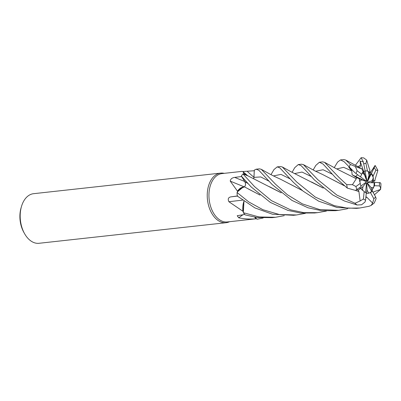 <?xml version="1.0" encoding="UTF-8"?>
<svg xmlns="http://www.w3.org/2000/svg" width="401" height="401" viewBox="0 0 401 401"><rect width="100%" height="100%" fill="white"/><g stroke="black" fill="none" stroke-linecap="round" stroke-linejoin="round"><path stroke-width="0.6" d="M253.853 178.244L254.319 170.149L253.888 178.089M247.262 175.643L243.247 173.984M244.41 186.896C245.733 185.538 245.873 183.773 244.831 181.608L241.332 176.114L244.831 181.608L245.497 183.573M260.003 195.076L244.384 186.831L240.46 188.4M247.738 175.808A17.514 11.233 83.7 0 0 243.948 173.718L242.961 171.608L242.054 171.382L222.014 173.588A24.326 15.604 83.7 0 0 209.111 191.793A24.326 15.604 83.7 0 0 227.332 221.948L256.044 218.791C249.923 219.312 244.154 218.986 238.725 217.808L237.217 215.718L244.785 214.44M239.397 189.317L237.096 192.49L239.397 189.317L244.384 186.836L243.287 187.006A17.514 11.233 83.7 0 0 237.492 191.172L230.229 181.112C230.5 179.046 231.989 177.808 234.7 177.392L241.643 176.515M243.948 173.718A24.326 15.604 83.7 0 0 243.623 174.039A24.326 15.604 83.7 0 0 243.618 174.044M242.871 171.533L254.334 170.741M224.244 173.342A24.952 16.005 83.7 0 0 220.64 173.112A24.952 16.005 83.7 0 0 207.407 191.783A24.952 16.005 83.7 0 0 226.094 222.71A24.952 16.005 83.7 0 0 229.562 221.703M220.64 173.112L33.589 193.688A24.952 16.005 83.7 0 0 21.519 206.345A24.952 16.005 83.7 0 0 20.356 212.36A24.952 16.005 83.7 0 0 24.511 233.552A24.952 16.005 83.7 0 0 39.042 243.287L226.094 222.71M373.531 187.663L372.048 189.934L371.085 187.568L373.531 187.663A11.228 7.203 83.7 0 0 374.078 184.881A11.228 7.203 83.7 0 0 374.153 182.811L367.767 182.59L367.547 182.265L367.847 182.59M356.549 177.543L361.757 179.798L359.632 181.352L359.241 178.711L355.637 176.455L357.627 174.751L355.637 176.455L352.138 174.781L356.549 177.543L356.258 178.711L353.993 177.493M362.193 172.916L363.131 171.703L364.479 174.641L362.193 172.916M369.366 168.776L369.882 169.889L369.015 175.117L368.293 171.412L369.436 172.59L367.426 170.946A11.228 7.203 83.7 0 0 366.143 170.911A11.228 7.203 83.7 0 0 365.216 171.112L362.98 171.377L365.01 171.082L366.91 180.746L366.775 181.122L364.479 174.641M368.293 171.412A11.228 7.203 83.7 0 0 365.902 170.941M373.1 168.495L375.045 165.523L374.755 166.44L371.141 171.327L369.286 176.61L368.725 176.209L369.286 176.605L371.206 173.823L367.607 181.392L367.321 181.432L369.015 175.117M373.341 177.974L373.401 180.706L371.958 180.871L373.341 177.974A11.228 7.203 83.7 0 0 371.206 173.823M372.379 182.751L374.95 180.525L373.401 180.701L371.1 182.706L373.401 180.701L373.085 176.074L375.892 170.194L377.887 170.34L375.11 165.443M21.519 206.345L21.098 207.768A22.456 14.406 83.7 0 0 20.05 213.182A22.456 14.406 83.7 0 0 23.789 232.254L24.511 233.552M246.244 175.001L242.966 173.949A24.947 16.005 83.7 0 0 241.317 176.094L251.181 186.966L270.349 202.41L287.868 210.385L300.72 213.041L314.645 212.971M253.968 177.352L253.632 178.846M244.214 186.836A421.511 87.463 25 0 1 230.229 181.112M244.42 186.856L244.68 186.625A3.348 2.15 -96.3 0 1 244.41 186.846M237.492 191.172A24.326 15.604 83.7 0 0 237.477 191.798L243.287 187.006M244.81 181.598C245.863 183.843 245.693 185.623 244.294 186.936M242.465 200.144A421.511 182.956 -8.1 0 0 228.916 201.748C227.623 199.081 228.259 197.452 230.826 196.871L237.663 195.929M243.938 201.207L243.908 201.292A17.514 11.233 83.7 0 0 242.876 211.232L228.916 201.748M242.876 211.232A24.326 15.604 83.7 0 0 243.186 211.688L243.908 201.292M305.341 213.352L296.534 214.961L279.266 214.495L262.931 209.723L248.77 201.939L237.076 192.525L237.477 191.798M243.046 214.66A421.511 367.832 -60.3 0 0 238.725 217.808M254.69 217.152A17.514 11.233 83.7 0 0 256.044 218.791A24.326 15.604 83.7 0 0 256.445 218.73L255.031 217.207L256.445 218.73M284.249 215.673L275.457 217.282L259.061 216.961L243.337 212.685L243.968 201.232L243.186 211.688M360.87 186.054L366.013 182.27L366.293 182.43L362.905 186.706L360.689 188.33L359.486 187.874M366.293 182.43L365.381 182.736M372.905 192.024L372.048 189.929L371.12 190.365L372.048 189.929L374.439 185.718A11.228 7.203 83.7 0 0 374.549 184.826A11.228 7.203 83.7 0 0 374.609 182.325L374.153 182.816M368.725 193.177L366.394 193.327L367.055 190.164L368.725 193.177A11.228 7.203 83.7 0 0 371.632 191.282L367.271 183.432L367.281 182.986L371.085 187.568M366.143 194.51L366.258 193.332L367.917 193.307L370.469 192.615A11.228 7.203 83.7 0 0 372.318 190.976L371.632 191.282M362.905 186.706L362.539 190.37L360.689 188.33M360.614 176.941L366.203 181.137L366.319 181.568L355.637 176.455L359.241 178.711L360.273 183.377A11.228 7.203 83.7 0 0 361.085 186.696L355.497 190.41L347.306 188.109L335.552 177.688L328.374 169.813M366.319 181.568L361.757 179.798M355.326 165.352L361.131 157.713L363.301 161.884L360.083 161.057L366.91 180.746M374.755 166.44L371.451 173.483L369.286 176.61L367.607 181.392M367.547 182.265L371.958 180.871M365.572 192.585L366.474 183.447M366.725 183.062L367.055 190.164M374.439 185.718L379.406 185.904L380.449 187.247L380.524 189.467L380.79 187.808L380.95 183.813L380.469 182.781L374.609 182.325M359.481 187.874L360.694 188.335L364.163 191.573A11.228 7.203 83.7 0 0 366.298 192.921L365.587 200.149L365.025 202.004L361.597 204.776L357.075 204.986L344.399 200.981L332.88 195.026L314.494 180.009L307.031 171.844M296.665 181.969L282.319 166.971L280.545 166.52L277.201 166.891L279.758 167.803L293.397 182.325L303.076 191.117L318.675 201.177L337.201 207.543L356.499 208.37L359.807 208.004L347.868 208.189L334.304 205.673L315.246 197.051L296.665 181.969M270.981 174.646L273.978 169.558L277.201 166.891M358.9 191.417L360.123 200.961L355.005 203.247L336.895 195.097L317.787 179.643L303.397 164.621L301.612 164.204L298.269 164.57L301.111 165.653L306.925 171.723M292.078 172.325L294.715 167.703L298.269 164.57M347.517 208.72L338.675 210.33L319.642 209.558L302.359 203.873L287.392 194.741L275.592 184.285L261.292 169.317L259.442 168.841L256.139 169.207L258.84 170.26L272.264 184.65L291.908 200.385L308.068 207.798L321.502 210.69L335.512 210.675M269.086 181.237L260.78 176.946L253.978 177.347L254.319 170.119L256.139 169.207M356.294 178.726L352.444 184.671L346.74 184.65L338.9 177.322L324.579 162.34L322.675 161.889L319.391 162.25L323.036 164.029L328.208 169.628M313.161 169.974L315.803 165.412L319.391 162.25M326.439 211.036L317.597 212.645L303.973 212.66L290.585 209.848L271.402 200.63L254.53 186.6L242.966 173.949M334.228 167.648L337.617 162.069L340.504 159.924L344.038 161.648L354.735 172.55L360.604 176.991A11.228 7.203 83.7 0 1 361.727 174.199L357.09 170.701L355.371 166.495L350.429 164.505L345.672 160.039L343.777 159.568L340.504 159.924M263.151 217.999L257.036 219.247L255.046 217.212M366.78 197.202L372.619 203.096L371.1 205.447L368.995 206.294L359.807 208.004M366.75 197.342L365.857 197.402M323.276 188.109L291.342 171.924L282.319 166.971M365.923 196.776L366.77 197.252L365.867 197.312M323.151 188.009L311.577 181.989M375.181 179.072L377.887 170.34M281.256 192.851L246.234 174.996M281.146 192.761L269.537 186.731M374.95 180.525L375.201 179.067M360.96 168.661L355.371 166.495M360.083 161.057L360.529 165.327L359.862 167.743M237.076 192.525A24.947 16.005 83.7 0 0 237.267 196.029L254.926 207.924L272.454 214.214L293.567 215.292M360.755 168.415L361.692 168.56L360.975 168.631M358.79 191.503L355.461 190.415M344.329 185.773L322.78 174.585L315.151 171.026L303.397 164.621M332.735 179.703L344.213 185.678M355.567 190.39L358.855 191.452L358.324 190.069L357.131 189.608M351.938 170.109L348.81 167.237L351.747 170.886L352.138 174.781M243.337 212.685A24.947 16.005 83.7 0 0 245.227 214.906L256.74 217.457L272.129 217.648L275.457 217.282M356.183 178.681L335.106 168.104L324.579 162.34M247.858 183.442L244.831 181.608L241.317 176.094M371.141 171.327L369.356 173.072M259.893 194.986L248.45 189.031M369.361 168.816L366.689 160.114L363.722 157.899L361.131 157.713M371.1 205.447L374.278 202.966L376.138 198.61L375.622 196.911L372.318 190.976M302.229 190.44L290.504 184.35M373.12 192.415L374.043 191.738M380.644 189.362L374.429 194.771M374.028 191.703L380.524 189.467M302.349 190.535L280.414 179.167C279.492 178.776 273.387 176.029 268.87 173.518L261.292 169.317M370.469 192.615L373.857 198.731L372.619 203.096M361.692 168.565L363.131 171.703L361.727 174.199M364.163 191.573L363.421 199.011L360.123 200.961M360.694 188.335L358.324 190.069M360.273 183.377L355.963 186.535L352.444 184.671M367.426 170.946L365.958 163.428L366.689 160.114M373.085 176.074A11.228 7.203 83.7 0 0 371.451 173.483M363.301 161.884L365.216 171.112M253.968 177.327A421.291 239.673 73.8 0 1 247.357 171.463M244.75 181.503A421.291 87.418 25 0 1 234.7 177.392M237.347 196.094A421.291 182.866 -8.1 0 0 230.826 196.871M355.005 203.247A24.952 16.005 83.7 0 0 357.075 204.986M346.74 184.65A24.952 16.005 83.7 0 0 347.306 188.109M350.429 164.505A24.952 16.005 83.7 0 0 349.065 167.082M311.066 176.435L302.013 172.054L294.529 173.598M360.529 165.327L357.772 166.676M332.148 174.114L323.091 169.743L315.617 171.272M351.747 170.886L343.622 167.327L336.735 168.941M290.149 178.901L280.996 174.395L273.467 175.914M357.09 170.701A18.712 12.005 83.7 0 0 356.093 173.603M375.892 170.194A18.712 12.005 83.7 0 0 374.168 167.758M373.857 198.731A18.712 12.005 83.7 0 0 375.622 196.911M355.963 186.535A18.712 12.005 83.7 0 0 356.895 189.778M363.421 199.011A18.712 12.005 83.7 0 0 365.587 200.149M365.958 163.428A18.712 12.005 83.7 0 0 363.777 163.803M379.406 185.904A18.712 12.005 83.7 0 0 379.441 182.495M247.798 175.864L242.966 171.608M345.672 160.044L359.276 167.342M369.156 173.307L369.717 172.701M285.943 174.219L285.672 173.909M293.191 215.332L296.534 214.961M314.284 213.011L317.597 212.645M335.411 210.685L338.675 210.33"/></g></svg>
